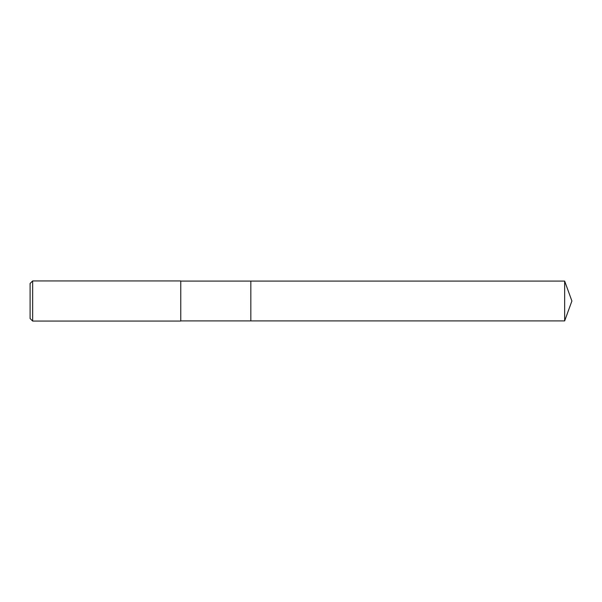 <?xml version="1.0" encoding="UTF-8"?>
<svg xmlns="http://www.w3.org/2000/svg" width="602" height="602" viewBox="0 0 602 602"><rect width="100%" height="100%" fill="white"/><g stroke="black" fill="none" stroke-linecap="round" stroke-linejoin="round"><path stroke-width="0.45" stroke-dasharray="3.01 2.26" d="M30.1 318.518L30.1 283.482M32.651 321.069L32.651 280.931M180.6 321.069L180.6 280.931M180.758 320.911L180.758 281.089M250.831 320.911L250.831 281.089L250.831 320.911M564.653 320.911L564.653 281.089"/><path stroke-width="0.9" d="M564.653 281.089L250.831 281.089L250.831 320.911L250.831 281.089L180.758 281.089L180.758 320.911L564.653 320.911L571.9 301L564.653 281.089L564.653 320.911M180.758 281.089L180.758 320.911M32.651 321.069L30.1 318.518L30.1 283.482L32.651 280.931L32.651 321.069L180.6 321.069M32.651 280.931L180.6 280.931"/></g></svg>
